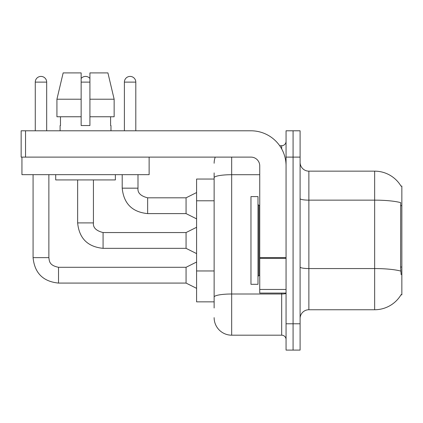 <?xml version="1.0" encoding="UTF-8"?>
<svg xmlns="http://www.w3.org/2000/svg" width="423" height="423" viewBox="0 0 423 423"><rect width="100%" height="100%" fill="white"/><g stroke="black" fill="none" stroke-linecap="round" stroke-linejoin="round"><path stroke-width="0.63" d="M401.052 186.173A30.699 30.699 0 0 0 374.656 171.151A30.699 30.699 0 0 1 401.052 186.173L401.85 186.062L401.85 294.831L400.988 294.831L401.141 294.572A30.699 30.699 0 0 1 374.656 309.747L308.869 309.747A8.772 8.772 0 0 0 300.097 318.519M214.133 179.045L196.589 179.045L196.589 301.853L214.133 301.853M293.081 323.78L293.081 350.096L300.097 350.096L300.097 323.78L293.081 323.78L293.081 350.096L286.059 350.096L286.059 323.78L293.081 323.78L293.081 157.113L293.081 323.78M286.059 323.78L286.059 130.797L293.081 130.797L293.081 157.113L293.081 130.797L300.097 130.797L300.097 323.78M401.141 274.659L400.581 267.035L400.703 202.654A30.699 5.33 180 0 0 374.656 200.142L374.656 171.151L308.869 171.151A8.772 8.772 0 0 1 300.097 162.379A8.772 8.772 0 0 0 308.869 171.151L308.869 309.747M214.133 307.992L214.133 172.901M231.677 157.113L231.677 335.185L281.676 335.185L281.676 293.081M279.682 145.713L281.676 145.713A4.383 4.383 0 0 0 286.059 141.324M286.059 339.569A4.383 4.383 0 0 0 281.676 335.185M214.133 163.257A17.544 17.544 0 0 1 215.244 157.113M231.677 335.185A17.544 17.544 0 0 1 214.133 317.641M35.273 130.797L35.273 82.115A5.7 5.7 0 0 1 40.973 76.415A5.7 5.7 0 0 1 46.678 82.115L46.678 130.797M196.589 288.343L186.062 283.077L186.062 267.288L196.589 262.027M33.079 174.657L33.079 257.639L48.867 257.639L48.867 174.657M81.147 78.472A5.7 5.7 0 0 1 89.919 78.472M196.589 253.604L186.062 248.343L186.062 232.555L196.589 227.288M77.642 179.923L77.642 222.905L93.43 222.905L93.43 179.923M124.394 130.797L124.394 82.115A5.7 5.7 0 0 1 130.099 76.415A5.7 5.7 0 0 1 135.799 82.115L135.799 130.797M196.589 218.871L186.062 213.604L186.062 197.816L196.589 192.555M122.205 174.657L122.205 188.166L137.993 188.166L137.993 174.657M250.971 240.449L250.971 284.309L257.993 284.309L257.993 196.589L250.971 196.589L250.971 240.449M286.059 293.081L259.743 293.081L259.743 257.607L286.059 257.607M286.059 165.885A35.088 35.088 0 0 0 250.971 130.797L25.533 130.797L25.533 157.113L250.971 157.113A8.772 8.772 0 0 1 259.743 165.885L259.743 257.607M21.938 157.113L21.938 174.657L149.134 174.657L149.134 157.113L21.15 157.113L21.15 130.797L25.533 130.797M114.147 116.764L114.147 99.22L107.918 72.904L114.147 99.22L114.147 116.764L89.919 116.764L89.919 72.904L107.918 72.904L114.147 99.22L89.919 99.22M81.147 99.22L81.147 116.764L81.147 99.22L56.925 99.22L63.154 72.904L56.925 99.22L63.154 72.904L81.147 72.904L81.147 125.536L89.919 125.536L89.919 116.764M60.098 125.536L60.478 125.536L60.098 125.536L60.098 130.797M110.974 125.536L110.593 125.536L110.974 125.536L110.974 130.797M110.593 116.764L110.593 125.536M89.919 125.536L81.147 125.536M60.478 125.536L60.478 116.764M55.709 174.657L55.709 179.923L115.363 179.923L115.363 174.657M81.147 116.764L56.925 116.764L56.925 99.22M401.85 267.035L400.581 267.035M401.85 205.631L400.581 205.631M214.133 200.788L196.589 200.788M214.133 270.963L196.589 270.963M374.656 309.747L374.656 200.142L308.869 200.142A8.772 1.523 0 0 1 300.097 198.62M400.798 271.101A30.699 5.33 180 0 0 374.656 268.563L308.869 268.563A8.772 1.523 -0 0 1 300.097 267.04M300.097 157.113L286.059 157.113M286.059 293.239A4.383 0.761 0 0 1 281.676 294.001L231.677 294.001A17.544 3.046 180 0 0 214.133 297.052M214.133 177.75A17.544 3.046 180 0 1 231.677 174.704L259.743 174.704M281.676 148.901L281.676 145.713M186.062 283.077L58.517 283.077L58.517 267.304M35.273 82.115L46.678 82.115M186.062 248.343L103.08 248.343L103.08 232.571M81.147 82.115L89.919 82.115M186.062 213.604L147.643 213.604L147.643 197.832M124.394 82.115L135.799 82.115M257.993 204.483L258.871 205.361L258.871 275.537L259.743 275.537M286.059 258.368L259.743 258.368M259.743 289.454L286.059 289.454M48.867 257.639C49.401 260.705 48.841 265.364 58.517 267.288L186.062 267.288M33.079 257.639C34.607 273.073 43.083 281.554 58.517 283.077C43.083 281.554 34.607 273.073 33.079 257.639C34.607 273.073 43.083 281.554 58.517 283.077C43.083 281.554 34.607 273.073 33.079 257.639C34.607 273.073 43.083 281.554 58.517 283.077C43.083 281.554 34.607 273.073 33.079 257.639C34.607 273.073 43.083 281.554 58.517 283.077C43.083 281.554 34.607 273.073 33.079 257.639C34.607 273.073 43.083 281.554 58.517 283.077C43.083 281.554 34.607 273.073 33.079 257.639C34.607 273.073 43.083 281.554 58.517 283.077C43.083 281.554 34.607 273.073 33.079 257.639C34.607 273.073 43.083 281.554 58.517 283.077C43.083 281.554 34.607 273.073 33.079 257.639C34.607 273.073 43.083 281.554 58.517 283.077M77.642 222.905C79.164 238.339 87.646 246.815 103.08 248.343C87.646 246.815 79.164 238.339 77.642 222.905C79.164 238.339 87.646 246.815 103.08 248.343C87.646 246.815 79.164 238.339 77.642 222.905C79.164 238.339 87.646 246.815 103.08 248.343C87.646 246.815 79.164 238.339 77.642 222.905C79.164 238.339 87.646 246.815 103.08 248.343C87.646 246.815 79.164 238.339 77.642 222.905C79.164 238.339 87.646 246.815 103.08 248.343C87.646 246.815 79.164 238.339 77.642 222.905C79.164 238.339 87.646 246.815 103.08 248.343C87.646 246.815 79.164 238.339 77.642 222.905C79.164 238.339 87.646 246.815 103.08 248.343C87.646 246.815 79.164 238.339 77.642 222.905C79.164 238.339 87.646 246.815 103.08 248.343M186.062 232.555L103.08 232.555C96.116 230.799 92.901 227.585 93.43 222.905C92.901 227.585 96.116 230.799 103.08 232.555C96.116 230.799 92.901 227.585 93.43 222.905C92.901 227.585 96.116 230.799 103.08 232.555C96.116 230.799 92.901 227.585 93.43 222.905C92.901 227.585 96.116 230.799 103.08 232.555C96.116 230.799 92.901 227.585 93.43 222.905C92.901 227.585 96.116 230.799 103.08 232.555C96.116 230.799 92.901 227.585 93.43 222.905C92.901 227.585 96.116 230.799 103.08 232.555C96.116 230.799 92.901 227.585 93.43 222.905C92.901 227.585 96.116 230.799 103.08 232.555C96.116 230.799 92.901 227.585 93.43 222.905C92.901 227.585 96.116 230.799 103.08 232.555C96.116 230.799 92.901 227.585 93.43 222.905M122.205 188.166C123.728 203.6 132.209 212.082 147.643 213.604C132.209 212.082 123.728 203.6 122.205 188.166C123.728 203.6 132.209 212.082 147.643 213.604C132.209 212.082 123.728 203.6 122.205 188.166C123.728 203.6 132.209 212.082 147.643 213.604C132.209 212.082 123.728 203.6 122.205 188.166C123.728 203.6 132.209 212.082 147.643 213.604C132.209 212.082 123.728 203.6 122.205 188.166C123.728 203.6 132.209 212.082 147.643 213.604C132.209 212.082 123.728 203.6 122.205 188.166C123.728 203.6 132.209 212.082 147.643 213.604C132.209 212.082 123.728 203.6 122.205 188.166C123.728 203.6 132.209 212.082 147.643 213.604C132.209 212.082 123.728 203.6 122.205 188.166M186.062 197.816L147.643 197.816C140.679 196.061 137.459 192.846 137.993 188.166C137.459 192.846 140.679 196.061 147.643 197.816C140.679 196.061 137.459 192.846 137.993 188.166C137.459 192.846 140.679 196.061 147.643 197.816C140.679 196.061 137.459 192.846 137.993 188.166C137.459 192.846 140.679 196.061 147.643 197.816C140.679 196.061 137.459 192.846 137.993 188.166C137.459 192.846 140.679 196.061 147.643 197.816C140.679 196.061 137.459 192.846 137.993 188.166C137.459 192.846 140.679 196.061 147.643 197.816C140.679 196.061 137.459 192.846 137.993 188.166C137.459 192.846 140.679 196.061 147.643 197.816C140.679 196.061 137.459 192.846 137.993 188.166C137.459 192.846 140.679 196.061 147.643 197.816M258.871 205.361L259.743 205.361M258.871 275.537L257.993 276.409"/></g></svg>
